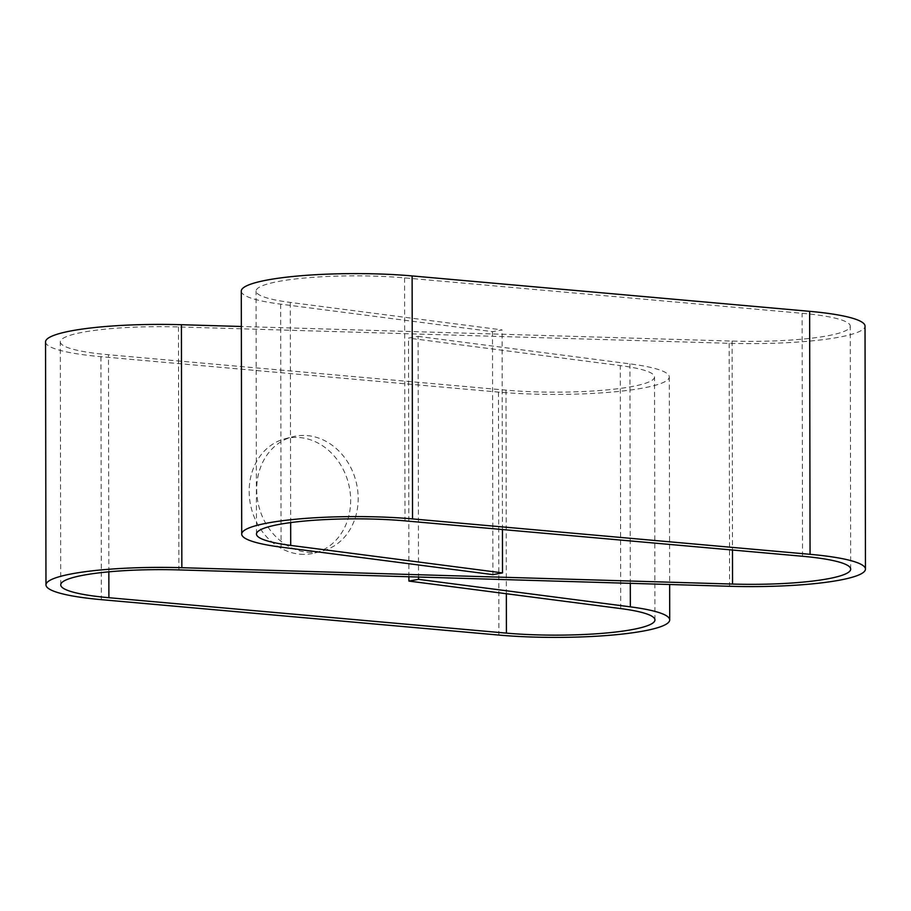 <?xml version="1.0" encoding="UTF-8"?>
<svg xmlns="http://www.w3.org/2000/svg" width="911" height="911" viewBox="0 0 911 911"><rect width="100%" height="100%" fill="white"/><g stroke="black" fill="none" stroke-linecap="round" stroke-linejoin="round"><path stroke-width="0.68" stroke-dasharray="4.55 3.42" d="M241.29 291.099A113.101 17.298 179.9 0 0 280.656 304.149L492.475 331.65L502.086 329.919L290.279 302.418A98.354 15.043 179.9 0 1 256.048 291.076A98.354 15.043 179.9 0 1 305.72 277.912A98.354 15.043 179.9 0 1 404.586 277.878L802.113 313.293A98.354 15.043 179.9 0 1 850.27 326.138A98.354 15.043 179.9 0 1 732.125 341.09L241.347 326.491M60.73 584.862L60.308 341.876A98.354 15.043 179.9 0 1 178.454 326.935L729.153 343.299A113.101 17.298 179.9 0 0 865.029 326.115M60.308 341.876A98.354 15.043 179.9 0 0 108.466 354.732L505.992 390.136A98.354 15.043 179.9 0 0 604.858 390.102A98.354 15.043 179.9 0 0 654.531 376.938A98.354 15.043 179.9 0 0 620.3 365.596L408.492 338.095L418.103 336.375L418.525 577.039M45.55 341.898A113.101 17.298 179.9 0 0 100.939 356.679L498.465 392.094A113.101 17.298 179.9 0 0 612.158 392.049A113.101 17.298 179.9 0 0 669.289 376.915A113.101 17.298 179.9 0 0 629.911 363.865L418.103 336.375M492.475 331.65L492.897 574.625M307.542 552.237A59.01 50.139 75.5 0 0 322.266 551.041A59.01 50.139 75.5 0 0 355.973 481.327A59.01 50.139 75.5 0 0 292.613 436.802A59.01 50.139 75.5 0 0 257.255 498.01A59.01 50.139 75.5 0 0 307.542 552.237M408.902 576.754L408.492 338.095M300.015 554.195A59.01 50.139 75.5 0 0 314.739 553A59.01 50.139 75.5 0 0 348.446 483.285A59.01 50.139 75.5 0 0 285.086 438.76A59.01 50.139 75.5 0 0 249.728 499.957A59.01 50.139 75.5 0 0 300.015 554.195M502.439 529.542L502.086 329.919M280.656 304.149L281.089 547.135M729.153 343.299L729.586 586.285M178.454 326.935L178.875 569.91M108.842 571.835L108.466 354.732M505.992 390.136L506.345 593.733M620.721 608.582L620.3 365.596M629.911 363.865L630.298 583.336M498.465 392.094L498.886 635.069M100.939 356.679L101.36 599.666M732.125 341.09L732.49 550.028M802.534 556.268L802.113 313.293M404.586 277.878L405.008 520.864M290.666 522.595L290.279 302.418M654.952 619.924L654.531 376.938M669.289 376.915L669.653 584.509M850.692 569.124L850.27 326.138M256.469 534.062L256.048 291.076M314.739 553L322.266 551.041M285.086 438.76L292.613 436.802"/><path stroke-width="1.37" d="M506.345 593.733L506.414 633.122L108.887 597.707A98.354 15.043 179.9 0 1 60.73 584.862A98.354 15.043 179.9 0 1 178.875 569.91L729.586 586.285A113.101 17.298 179.9 0 0 865.45 569.102L865.029 326.115A113.101 17.298 179.9 0 0 809.64 311.334L412.114 275.931A113.101 17.298 179.9 0 0 298.409 275.965A113.101 17.298 179.9 0 0 241.29 291.099L241.711 534.085A113.101 17.298 179.9 0 0 281.089 547.135L492.897 574.625L502.508 572.905L502.439 529.542M241.347 326.491L181.414 324.715A113.101 17.298 179.9 0 0 45.55 341.898L45.971 584.885A113.101 17.298 179.9 0 0 101.36 599.666L498.886 635.069A113.101 17.298 179.9 0 0 612.591 635.035A113.101 17.298 179.9 0 0 669.71 619.901A113.101 17.298 179.9 0 0 630.344 606.851L418.525 579.35L408.914 581.081L408.902 576.754M412.114 275.931L412.535 518.906A113.101 17.298 179.9 0 0 298.842 518.951A113.101 17.298 179.9 0 0 241.711 534.085M412.535 518.906L810.061 554.321A113.101 17.298 179.9 0 1 865.45 569.102M506.414 633.122A98.354 15.043 179.9 0 0 605.28 633.088A98.354 15.043 179.9 0 0 654.952 619.924A98.354 15.043 179.9 0 0 620.721 608.582L408.914 581.081M418.525 577.039L418.525 579.35M181.414 324.715L181.847 567.701A113.101 17.298 179.9 0 0 45.971 584.885M181.847 567.701L732.546 584.065A98.354 15.043 179.9 0 0 850.692 569.124A98.354 15.043 179.9 0 0 802.534 556.268L405.008 520.864A98.354 15.043 179.9 0 0 306.142 520.898A98.354 15.043 179.9 0 0 256.469 534.062A98.354 15.043 179.9 0 0 290.7 545.404L502.508 572.905M809.64 311.334L810.061 554.321M108.887 597.707L108.842 571.835M630.298 583.336L630.344 606.851M732.49 550.028L732.546 584.065M290.7 545.404L290.666 522.595M669.653 584.509L669.71 619.901"/></g></svg>
